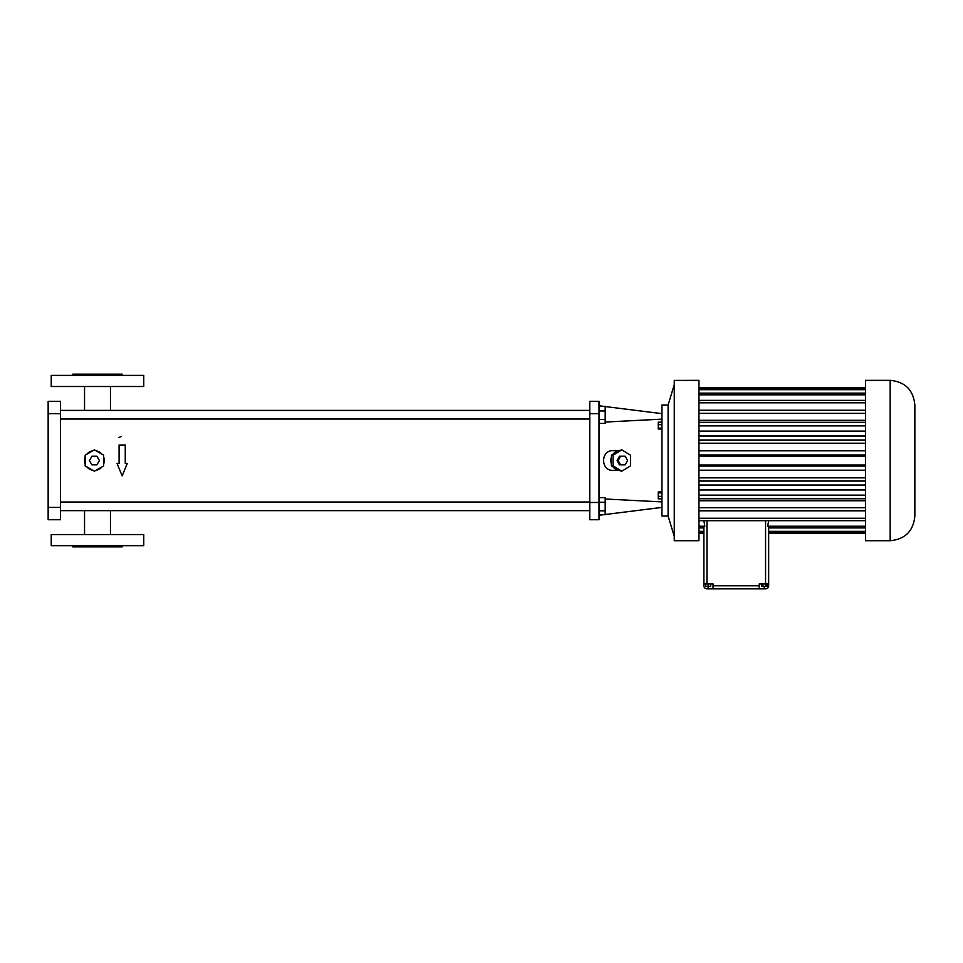 <?xml version="1.0" encoding="UTF-8"?>
<svg xmlns="http://www.w3.org/2000/svg" width="963" height="963" viewBox="0 0 963 963"><rect width="100%" height="100%" fill="white"/><g stroke="black" fill="none" stroke-linecap="round" stroke-linejoin="round"><path stroke-width="1.44" d="M706.962 520.682L706.962 583.903L713.041 583.903L713.041 585.745L759.253 585.745L759.253 583.903L768.655 583.903L768.655 527.255L767.704 526.231L865.496 526.231M706.962 583.903L703.881 583.903L703.881 585.745A3.082 3.082 0 0 0 706.962 588.838L765.573 588.838A3.082 3.082 0 0 0 768.655 585.745L768.655 583.903M767.186 583.903L767.186 586.371L761.48 586.371L761.48 583.903M762.913 583.903L762.913 586.371M765.754 583.903L765.754 586.371M708.202 583.903L708.202 586.371L705.735 586.371L705.735 583.903M710.67 583.903L710.67 586.371L708.202 586.371M703.881 520.682L704.832 526.231L703.881 527.255L703.881 583.903M698.945 527.917L703.881 527.917L703.881 531.347L698.945 531.347M698.945 532.214L703.881 532.214L703.881 533.37L698.945 533.37L703.881 533.406M768.655 533.406L865.496 533.406L768.655 533.37L768.655 532.214L865.496 532.214M865.496 531.347L768.655 531.347L768.655 527.917L865.496 527.917M768.655 520.682L767.704 526.231M759.253 585.745L759.253 588.838L713.089 588.838M713.041 585.745L713.041 588.838M698.945 526.231L704.832 526.231M674.365 540.725L698.945 540.725L698.945 380.337L674.269 380.421L674.269 540.628L674.365 380.337M865.496 540.725L865.496 380.337L890.173 380.337C905.16 381.793 913.381 390.015 914.85 405.014L914.85 516.048C913.393 531.034 905.16 539.256 890.173 540.725L865.496 540.725M698.945 520.682L865.496 520.682M698.945 518.238L865.496 518.238M698.945 510.811L865.496 510.811M698.945 507.718L865.496 507.718M698.945 500.748L865.496 500.748M698.945 498.75L865.496 498.75M698.945 495.151L865.496 495.151M698.945 489.938L865.496 489.938M698.945 485.015L865.496 485.015M698.945 481.055L865.496 481.055M698.945 477.841L865.496 477.841M698.945 470.209L865.496 470.209M698.945 466.068L865.496 466.068M698.945 464.985L865.496 464.985M698.945 456.077L865.496 456.077M698.945 454.981L865.496 454.981M698.945 450.84L865.496 450.84M698.945 443.221L865.496 443.221M698.945 439.995L865.496 439.995M698.945 436.034L865.496 436.034M698.945 431.111L865.496 431.111M698.945 425.911L865.496 425.911M698.945 422.3L865.496 422.3M698.945 420.301L865.496 420.301M698.945 413.332L865.496 413.332M698.945 410.238L865.496 410.238M698.945 402.823L865.496 402.823M698.945 400.367L865.496 400.367M698.945 394.83L865.496 394.83M698.945 393.133L865.496 393.133M698.945 389.702L865.496 389.702M698.945 388.835L865.496 388.835M698.945 387.68L865.496 387.68L698.945 387.656M674.269 384.646L668.105 405.014L668.105 516.048L674.269 536.403M668.105 516.048L661.93 516.048L661.93 405.014L668.105 405.014M661.93 413.645L605.185 406.555M603.512 406.338L599.01 405.784M605.185 422.059L661.93 419.146M605.185 498.99L661.93 501.904M618.788 450.66L613.503 450.66C600.298 449.697 600.298 471.352 613.503 470.401L618.788 470.401M599.01 515.277L603.512 514.711M605.185 514.507L661.93 507.405M661.93 491.937L658.235 491.937L658.235 492.9L661.93 492.9M661.93 496.342L658.235 496.342L658.235 492.9M661.93 498.834L658.235 498.834L658.235 496.342M661.93 422.167L658.235 422.167L658.235 424.707L661.93 424.707M661.93 428.138L658.235 428.138L658.235 424.707M661.93 429.029L658.235 429.029L658.235 428.138M589.765 502.469L589.765 401.306L599.01 401.306L599.01 519.743L589.765 519.743L589.765 502.469L599.01 502.469M621.797 449.841L618.559 450.792A9.871 9.269 90 0 0 612.974 454.235L611.421 455.186L611.421 457.088A9.871 9.269 90 0 0 611.421 463.961L611.421 465.863L612.974 466.826A9.871 9.269 90 0 0 618.559 470.257L621.797 471.208L630.5 465.863L630.5 455.186L621.797 449.841L613.106 455.186L613.106 465.863L621.797 471.208M599.01 423.419L605.185 423.419L605.185 419.519L599.01 419.519M599.01 410.984L605.185 410.984L605.185 419.519M599.01 406.338L605.185 406.338L605.185 410.984M599.01 514.711L605.185 514.711L605.185 510.811L599.01 510.811M599.01 502.277L605.185 502.277L605.185 510.811M599.01 497.642L605.185 497.642L605.185 502.277M612.974 466.826L618.559 470.257M611.421 457.088L611.421 463.961M618.559 450.792L612.974 454.235M611.421 465.863L613.106 465.863M611.421 455.186L613.106 455.186M84.551 460.133L84.612 461.686M60.488 419.049L589.765 419.049M60.488 510.643L589.765 510.643M624.144 456.209L619.462 456.209L617.114 460.531L619.462 464.84L625.192 464.84L627.539 460.531L625.192 456.209L620.509 456.209L618.174 460.531L620.509 464.84M60.488 401.306L48.15 401.306L60.488 401.306L60.488 519.743L48.15 519.743L48.15 507.405L60.488 507.405M125.262 463.516L125.262 445.002L119.087 445.002L119.087 463.516L117.065 463.516L122.169 475.842L127.285 463.516L125.262 463.516M86.814 466.826A9.871 9.871 0 0 0 92.761 470.257M85.165 457.088A9.871 9.871 0 0 0 85.165 463.961M92.761 450.792A9.871 9.871 0 0 0 86.814 454.235M102.018 454.235A9.871 9.871 0 0 0 96.071 450.792M103.667 463.961A9.871 9.871 0 0 0 103.667 457.088M96.071 470.257A9.871 9.871 0 0 0 102.018 466.826M121.29 436.564L118.822 437.479M617.114 460.531L618.174 460.531M619.462 456.209L620.509 456.209M143.764 534.549L51.232 534.549L51.232 545.66L143.764 545.66L143.764 534.549M48.15 401.306L48.15 507.405M143.764 386.5L51.232 386.5L51.232 375.401L143.764 375.401L143.764 386.5M94.41 471.208L103.667 465.863L103.667 455.186L94.41 449.841L85.165 455.186L85.165 465.863L94.41 471.208M122.169 545.66L122.169 546.888L72.827 546.888L72.827 545.66M72.827 375.401L72.827 374.162L122.169 374.162L122.169 375.401M99.406 460.531L96.914 456.209L91.918 456.209L89.427 460.531L91.918 464.84L96.914 464.84L99.406 460.531M765.573 583.903L765.573 520.682M764.189 586.371L764.189 588.838M708.106 586.371L708.106 588.838M890.173 540.725L890.173 380.337M589.765 413.645L599.01 413.645M48.15 413.645L60.488 413.645M110.456 386.5L110.456 410.407L589.765 410.407L60.488 410.407L84.539 410.407L84.539 386.5M60.488 502.012L589.765 502.012M84.539 510.643L84.539 534.549M110.456 510.643L110.456 534.549"/></g></svg>
